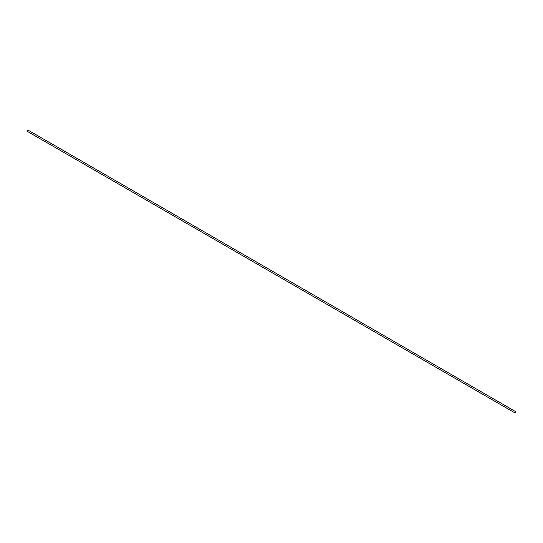 <?xml version="1.0" encoding="UTF-8"?>
<svg xmlns="http://www.w3.org/2000/svg" width="543" height="543" viewBox="0 0 543 543"><rect width="100%" height="100%" fill="white"/><g stroke="black" fill="none" stroke-linecap="round" stroke-linejoin="round"><path stroke-width="0.81" d="M515.85 412.293A0.747 0.434 120 0 0 515.069 412.001A0.747 0.434 120 0 0 514.873 412.856L515.85 412.293M515.735 411.689L28.012 130.103A0.747 0.434 120 0 0 27.15 131.27L514.873 412.856M514.907 412.775L515.816 412.252A0.679 0.394 120 0 0 515.11 412.015A0.679 0.394 120 0 0 514.907 412.775L515.816 412.252A0.679 0.394 120 0 0 515.701 411.75M515.728 412.388L514.995 412.782"/></g></svg>
